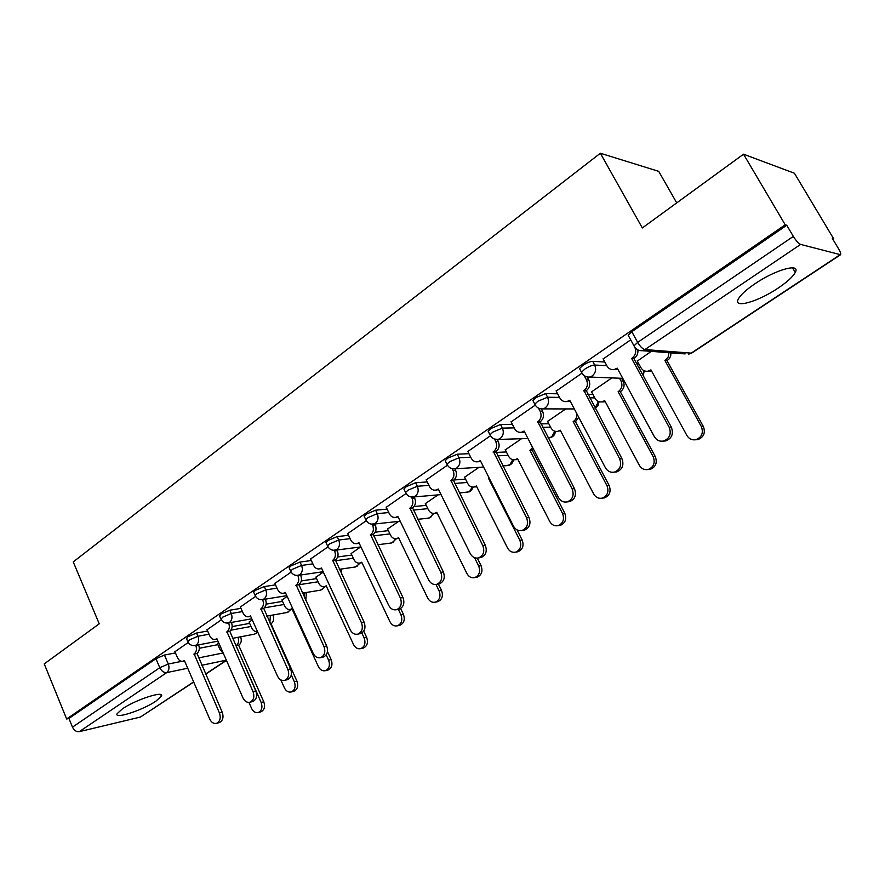 <?xml version="1.0" encoding="UTF-8"?>
<svg xmlns="http://www.w3.org/2000/svg" width="885" height="885" viewBox="0 0 885 885"><rect width="100%" height="100%" fill="white"/><g stroke="black" fill="none" stroke-linecap="round" stroke-linejoin="round"><path stroke-width="1.33" d="M155.893 701.174L161.424 696.163C164.953 690.223 135.593 699.67 122.407 708.852L117.108 713.708C113.933 719.605 142.916 710.124 155.893 701.174M778.048 288.134C787.141 282.016 792.883 276.784 795.261 272.447C800.958 262.635 775.548 269.615 754.927 283.797C746.011 289.893 740.457 295.004 738.267 299.141C732.935 308.909 757.881 301.84 778.048 288.134M207.632 631.016L196.559 633.029L187.941 636.702L186.569 638.782M240.963 608.349L229.812 610.219L221.095 613.924L219.635 616.159M275.512 584.863L264.272 586.578L255.444 590.317L253.608 592.076L253.895 592.718M311.332 560.526L300.015 562.063L291.065 565.847L289.107 567.728L289.417 568.413M348.502 535.292L337.096 536.62L328.036 540.436L325.923 542.461L326.277 543.202M387.099 509.107L375.605 510.202L366.434 514.063L364.155 516.243L364.543 517.039M427.212 481.927L415.618 482.756L406.326 486.65L403.881 488.996L404.301 489.847M468.939 453.684L457.235 454.215L447.821 458.142L445.177 460.676L445.631 461.594M512.371 424.324L500.545 424.512L490.998 428.462L488.144 431.205L488.653 432.19M557.627 393.792L545.647 393.571L535.978 397.553L532.892 400.529L533.445 401.58M604.831 362.02L592.673 361.312C590.096 361.445 586.832 362.784 582.872 365.339L579.52 368.558L580.129 369.687M622.531 379.964L623.339 379.422M832.873 239.282L833.648 238.762L832.342 238.386L838.56 248.773C840.385 251.926 841.06 253.906 840.573 254.714L800.604 244.415L644.933 349.564L691.196 353.126L839.987 254.814M676.726 202.886L658.706 171.347L600.362 153.238L642.333 227.954L743.522 154.2L785.227 224.801L66.652 718.996L44.25 663.883L99.231 623.814L73.245 561.898L600.362 153.238M743.522 154.2L794.42 173.239L833.648 238.762M193.715 682.069L140.438 717.049L79.296 731.663C76.409 731.983 74.13 730.479 72.47 727.138L68.941 718.476L155.937 658.694L164.444 655.055L175.44 652.92M199.313 648.274L217.865 644.667M68.941 718.476L66.652 718.996M634.622 347.02L633.992 345.847L637.654 342.384L793.347 236.395L786.754 225.244L785.227 224.801M793.347 236.395C796.113 240.831 798.535 243.497 800.604 244.415M630.706 339.851L603.183 358.967M651.316 351.367L637.311 361.069M581.788 373.304L556.2 391.081M611.867 377.917L591.556 391.834M535.159 405.186L511.121 421.891M565.792 408.914L547.583 421.404M490.434 435.785L467.833 451.483M521.53 438.695L505.291 449.845M447.434 465.189L426.227 479.913M478.973 467.335L464.592 477.225M406.082 493.476L386.214 507.271M438.042 494.881L425.375 503.598M366.301 520.679L347.705 533.6M398.626 521.398L387.575 529.02M328.014 546.864L310.602 558.966M360.66 546.941L351.124 553.545M291.143 572.086L274.848 583.414M323.335 572.053L315.934 577.208M255.588 596.39L240.366 606.988M287.149 596.401L281.95 600.074M221.316 619.843L207.079 629.744M252.258 619.887L249.116 622.166M232.158 626.558L249.659 623.383M266.131 604.123L282.547 601.38M301.287 580.936L316.587 578.613M337.639 556.964L351.832 555.05M375.229 532.184L388.36 530.646M414.014 506.53L426.238 505.368M453.894 479.991L465.554 479.15M495.832 452.445L506.375 451.958M540.724 423.871L548.811 423.738M587.651 394.334L592.95 394.433M636.791 363.879L638.904 364M188.228 642.466L174.931 651.725M218.584 642.543L217.367 643.517M786.754 225.244L631.802 331.709L628.173 335.205L628.826 336.422M603.061 358.757L606.922 365.903C608.659 368.779 611.104 369.985 614.256 369.521L617.232 368.138L654.336 436.659C656.559 440.287 659.668 441.737 663.661 441.007C669.735 438.396 671.571 433.805 669.16 427.234L631.636 358.414L632.1 358.093C635.563 355.272 636.503 351.721 634.921 347.451M637.897 350.106C638.185 353.546 637.001 356.257 634.357 358.237L633.881 358.558L671.339 427.178C673.739 433.738 671.914 438.307 665.852 440.918L663.164 441.117M617.818 369.233L613.77 369.598M631.636 358.414L633.881 358.558M670.952 352.849L670.675 355.958L669.259 358.735L667.024 360.693L664.956 360.56L668.175 356.998L668.894 352.695M637.2 360.87L640.939 367.717C642.621 370.483 644.999 371.634 648.063 371.191L650.951 369.875L686.926 435.52C689.083 438.993 692.103 440.376 695.975 439.679C701.871 437.179 703.652 432.776 701.318 426.493L664.956 360.56M667.024 360.693L703.321 426.437C705.644 432.71 703.863 437.101 697.977 439.602L695.433 439.79M651.504 370.87L647.532 371.269M556.09 390.871L559.807 397.929C561.51 400.805 563.9 402.011 566.975 401.536L569.708 400.241L605.406 467.745C607.586 471.362 610.617 472.811 614.489 472.081C620.219 469.548 621.934 465.09 619.611 458.707L583.967 390.617C587.419 387.73 588.248 384.134 586.445 379.82L588.779 379.908C590.583 384.201 589.753 387.785 586.301 390.661L621.889 458.574C624.19 464.935 622.487 469.382 616.768 471.904L614.323 472.125M587.275 377.087L588.779 379.908M570.25 401.281L566.798 401.569M584.222 375.66L586.445 379.82M583.514 390.916L585.848 390.971M511.021 421.702L514.605 428.65C516.276 431.537 518.61 432.732 521.597 432.245L524.108 431.05L558.49 497.547C560.625 501.153 563.568 502.603 567.329 501.872C572.75 499.417 574.354 495.091 572.119 488.885L537.792 421.802C541.111 419.025 541.897 415.519 540.16 411.271L542.582 411.271C544.308 415.496 543.523 419.003 540.215 421.769L574.476 488.664C576.699 494.848 575.106 499.173 569.686 501.618L567.55 501.85M541.41 409.036L542.582 411.271M524.617 432.024L521.763 432.245M538.556 408.206L540.16 411.271M537.361 422.101L539.784 422.056M621.624 378.293L623.162 381.125C624.899 385.252 624.091 388.692 620.739 391.447L618.582 391.391C621.945 388.626 622.752 385.185 621.016 381.048L619.478 378.205M591.457 391.646L595.063 398.405C596.722 401.17 599.045 402.321 602.043 401.867L604.698 400.628L639.357 465.333C641.481 468.807 644.424 470.2 648.185 469.492C653.761 467.059 655.431 462.789 653.185 456.671L618.15 391.69M620.297 391.734L655.265 456.538C657.511 462.645 655.84 466.904 650.276 469.327L647.964 469.548M605.207 401.591L601.811 401.912M578.713 417.277L575.825 421.282L573.602 421.315C576.113 419.424 577.142 416.813 576.699 413.461M547.494 421.227L550.979 427.886C552.605 430.663 554.873 431.814 557.804 431.338L560.249 430.187L593.68 493.985C595.749 497.447 598.614 498.83 602.276 498.122C607.564 495.755 609.123 491.606 606.966 485.655L573.17 421.592M575.405 421.559L609.123 485.456C611.281 491.385 609.721 495.534 604.444 497.89L602.364 498.111M560.725 431.095L560.05 431.283M467.745 451.306L471.196 458.153C472.833 461.03 475.112 462.224 478.022 461.738L480.345 460.62L513.477 526.144C515.557 529.739 518.422 531.188 522.062 530.458C527.206 528.079 528.699 523.876 526.564 517.825L493.487 451.737C496.662 449.06 497.414 445.642 495.744 441.46L498.233 441.383C499.903 445.542 499.151 448.96 495.976 451.627L528.998 517.537C531.133 523.566 529.628 527.759 524.495 530.137L522.736 530.369M497.304 439.568L498.233 441.383M480.798 461.527L478.608 461.704M494.56 439.148L495.744 441.46M493.067 452.025L495.556 451.903M426.15 479.747L429.479 486.507C431.084 489.383 433.307 490.578 436.139 490.08L438.285 489.029L470.245 553.601C472.28 557.196 475.057 558.623 478.586 557.915C483.476 555.614 484.88 551.51 482.823 545.625L450.919 480.5C453.972 477.911 454.691 474.57 453.076 470.466L455.62 470.3C457.235 474.404 456.516 477.734 453.463 480.312L485.312 545.26C487.369 551.134 485.965 555.227 481.097 557.528L479.626 557.749M454.879 468.807L455.62 470.3M436.139 490.08L437.079 490.002M452.202 468.729L453.076 470.466M450.509 480.765L453.065 480.588M386.137 507.116L389.356 513.765C390.927 516.641 393.095 517.825 395.849 517.338L397.841 516.353L428.694 580.007C430.685 583.569 433.384 585.007 436.803 584.299C441.438 582.064 442.765 578.071 440.785 572.329L409.987 508.145C412.93 505.656 413.616 502.381 412.056 498.344L414.656 498.111C416.216 502.149 415.53 505.401 412.598 507.89L443.341 571.909C445.321 577.639 443.993 581.622 439.369 583.846L438.141 584.067M414.08 496.939L414.656 498.111M395.849 517.338L397.088 517.205M411.425 497.06L412.056 498.344M409.6 508.41L412.211 508.156M533.533 449.259L532.239 450.244L529.938 450.343L532.615 447.478M505.213 449.68L508.576 456.251C510.169 459.016 512.393 460.167 515.236 459.691L517.504 458.618L549.773 521.508C551.798 524.971 554.585 526.343 558.136 525.646C563.159 523.345 564.619 519.307 562.539 513.499L529.938 450.343M532.239 450.244L564.785 513.234C566.854 519.019 565.393 523.057 560.382 525.347L558.667 525.568M517.935 459.459L515.678 459.669M489.117 477.955L488.332 478.011L488.94 477.612M464.503 477.07L467.756 483.553C469.327 486.319 471.495 487.458 474.272 486.982L476.373 485.976L507.536 547.992C509.517 551.432 512.238 552.804 515.678 552.118C520.446 549.884 521.829 545.945 519.827 540.292L488.332 478.011M517.017 529.849L522.128 539.961C524.13 545.602 522.747 549.53 517.99 551.753L516.552 551.974M476.761 486.761L475.057 486.916M425.298 503.443L428.44 509.849C429.977 512.603 432.101 513.742 434.8 513.267L436.748 512.315L466.882 573.48C468.818 576.909 471.451 578.281 474.802 577.595C479.338 575.438 480.644 571.588 478.708 566.068L474.57 557.705M477.336 558.136L481.075 565.681C483.011 571.19 481.705 575.018 477.17 577.175L475.975 577.385M437.113 513.046L435.874 513.156M347.628 533.445L350.737 540.016C352.274 542.87 354.387 544.065 357.064 543.578L358.923 542.649L388.725 605.395C390.661 608.946 393.283 610.373 396.602 609.688C401.016 607.519 402.266 603.625 400.352 598.006L370.616 534.75C373.437 532.339 374.101 529.141 372.596 525.159L375.24 524.871C376.756 528.843 376.092 532.029 373.271 534.429L402.963 597.53C404.876 603.128 403.626 607.01 399.212 609.179L398.184 609.378M374.82 523.986L375.24 524.871M359.244 543.335L358.558 543.39M372.154 524.241L372.596 525.159M370.24 534.994L372.895 534.684M387.508 528.876L390.55 535.193C392.055 537.947 394.124 539.076 396.745 538.6L398.571 537.715L427.709 598.039C429.601 601.457 432.168 602.818 435.42 602.143C439.745 600.041 440.984 596.291 439.115 590.892L435.995 584.476M438.396 584.023L441.526 590.45C443.396 595.837 442.168 599.576 437.843 601.678L436.836 601.866M398.892 538.368L398.073 538.445M310.535 558.811L313.544 565.294C315.049 568.137 317.107 569.32 319.706 568.845L321.432 567.971L350.25 629.843C352.141 633.361 354.686 634.788 357.905 634.114C362.12 632.012 363.292 628.217 361.445 622.73L332.705 560.36C335.426 558.037 336.057 554.906 334.596 550.99L337.296 550.636C338.745 554.552 338.114 557.661 335.404 559.984L364.111 622.199C365.959 627.664 364.775 631.459 360.571 633.549L359.697 633.737M336.997 549.994L337.296 550.636M319.706 568.845L321.41 568.601M334.298 550.359L334.596 550.99M332.34 560.603L335.039 560.227M351.057 553.402L354 559.63C355.471 562.373 357.496 563.513 360.051 563.037L361.744 562.196L389.953 621.712C391.801 625.109 394.301 626.469 397.453 625.806C401.591 623.77 402.752 620.108 400.949 614.821L398.338 609.345M400.639 608.526L403.416 614.334C405.219 619.6 404.047 623.25 399.92 625.286L399.069 625.463M274.781 583.27L277.691 589.653C279.162 592.496 281.164 593.669 283.698 593.193L285.313 592.375L313.19 653.384C315.038 656.891 317.505 658.307 320.624 657.644C324.651 655.608 325.769 651.902 323.976 646.537L296.176 585.04C298.798 582.784 299.395 579.73 297.991 575.869L300.723 575.46C302.139 579.321 301.531 582.363 298.909 584.62L326.676 645.95C328.468 651.305 327.35 655 323.324 657.035L322.594 657.201M295.822 585.273L298.566 584.852M315.879 577.075L318.722 583.226C320.171 585.958 322.14 587.087 324.629 586.622L326.211 585.826L353.535 644.557C355.339 647.92 357.772 649.28 360.826 648.628C364.786 646.647 365.881 643.074 364.133 637.908L361.832 632.974M341.046 569.077L341.809 574.664M363.724 631.116L366.644 637.366C368.392 642.521 367.286 646.083 363.337 648.063L362.618 648.229M240.3 606.856L243.121 613.15C244.559 615.982 246.506 617.155 248.962 616.69L250.477 615.905L277.47 676.085C279.262 679.558 281.673 680.974 284.682 680.333C288.532 678.353 289.594 674.735 287.868 669.48L260.953 608.836C263.476 606.656 264.062 603.658 262.69 599.853L265.467 599.399C266.827 603.194 266.252 606.181 263.73 608.36L290.601 668.85C292.327 674.093 291.276 677.7 287.426 679.68L286.806 679.824M260.621 609.057L263.398 608.581M281.895 599.942L284.66 606.015C286.076 608.736 287.99 609.865 290.413 609.4L291.906 608.648L318.379 666.593C320.138 669.945 322.505 671.295 325.47 670.664C329.253 668.728 330.304 665.243 328.612 660.177L326.189 654.889M304.573 597.895L303.843 592.873M306.42 592.452L305.767 600.495M327.483 651.581L331.167 659.591C332.849 664.646 331.809 668.131 328.025 670.056L327.406 670.199M207.013 629.611L209.745 635.828C211.15 638.638 213.053 639.811 215.442 639.357L216.858 638.616L242.999 697.977C244.758 701.429 247.092 702.834 250.024 702.203C253.707 700.289 254.703 696.749 253.033 691.605L226.969 631.79C229.414 629.678 229.967 626.746 228.64 622.996L231.45 622.498C232.766 626.237 232.213 629.158 229.779 631.27L255.809 690.931C257.48 696.075 256.473 699.592 252.8 701.517L252.258 701.65M226.648 632.012L229.458 631.492M272.967 615.02L273 615.097C274.295 618.703 273.742 621.524 271.341 623.571L270.312 623.914M249.061 622.033L251.738 628.029C253.121 630.739 254.991 631.857 257.347 631.403L257.347 631.403M280.833 679.89L284.417 687.888C286.143 691.207 288.444 692.557 291.331 691.937C294.959 690.068 295.955 686.649 294.318 681.682L291.276 674.956M269.881 622.952L270.345 615.484M271.02 623.781L296.895 681.063C298.533 686.008 297.537 689.426 293.909 691.296L293.389 691.428M174.876 651.603L177.52 657.732C178.903 660.531 180.75 661.692 183.073 661.239L184.401 660.553L209.745 719.107C211.449 722.536 213.727 723.941 216.559 723.322C220.088 721.452 221.04 718 219.425 712.956L194.169 653.949C196.503 651.924 197.045 649.07 195.795 645.397M198.627 644.855C199.877 648.528 199.335 651.371 197.001 653.395L222.235 712.248C223.85 717.281 222.887 720.733 219.369 722.603L218.905 722.713M193.859 654.159L196.691 653.595M240.609 636.813C241.837 640.353 241.295 643.107 238.994 645.065L236.35 645.585C238.662 643.627 239.193 640.862 237.965 637.322M217.312 643.406L219.911 649.313L222.987 652.544M248.939 702.402L251.605 708.465C253.287 711.761 255.533 713.111 258.332 712.502C261.805 710.677 262.757 707.336 261.163 702.469L236.041 645.796M238.684 645.265L263.785 701.805C265.367 706.661 264.416 710.002 260.942 711.817L260.489 711.938M187.974 642.012L189.346 639.943L197.963 636.26L209.037 634.213M196.559 633.029L197.963 636.26C199.269 639.988 198.727 642.897 196.337 644.988L194.434 645.63M221.084 619.423L222.544 617.21L231.273 613.482L242.413 611.59M229.812 610.219L231.273 613.482C232.611 617.276 232.047 620.252 229.569 622.398L227.445 623.084M255.389 596.025L255.101 595.395L256.949 593.647L265.777 589.886L277.005 588.149M264.272 586.578L265.777 589.886C267.17 593.735 266.573 596.778 264.018 598.99L261.617 599.72M290.966 571.765L290.645 571.091L292.625 569.21L301.575 565.427L312.881 563.856M300.015 562.063L301.575 565.427C303.002 569.332 302.382 572.429 299.727 574.719L297.006 575.482M327.87 546.609L327.527 545.879L329.64 543.855L338.712 540.027L350.106 538.666M337.096 536.62L338.712 540.027C340.183 543.998 339.541 547.162 336.787 549.541L333.667 550.326M366.191 520.48L365.815 519.694L368.094 517.526L377.276 513.665L388.758 512.526M375.605 510.202L377.276 513.665C378.802 517.692 378.127 520.933 375.262 523.389L371.667 524.185M406.005 493.354L405.595 492.502L408.051 490.157L417.344 486.263L428.926 485.389M415.618 482.756L417.344 486.263C418.926 490.356 418.229 493.675 415.242 496.219L411.06 496.983M447.401 465.145L446.947 464.227L449.602 461.704L459.016 457.777L470.709 457.191M457.235 454.215L459.016 457.777C460.665 461.926 459.923 465.322 456.826 467.955L454.956 468.796L451.903 468.63M490.489 435.796L489.991 434.812L492.845 432.079L502.392 428.119L514.207 427.886M500.545 424.512L502.392 428.119C504.096 432.345 503.322 435.818 500.091 438.551L498.056 439.447L494.272 439.026M535.348 405.23L534.805 404.191L537.903 401.226L547.572 397.232L559.53 397.398M545.647 393.571L547.572 397.232C549.331 401.524 548.534 405.087 545.16 407.93L542.925 408.892L574.299 408.925M582.109 373.393L581.511 372.264L584.863 369.067C588.824 366.512 592.098 365.173 594.665 365.029L606.8 365.682M592.673 361.312L594.665 365.029C596.501 369.399 595.66 373.05 592.142 375.992L589.687 377.043L622.752 378.337M164.444 655.055L168.305 664.038L181.624 661.349M198.572 657.92L223.175 652.953M226.35 660.155L201.78 665.288M187.72 668.219L166.734 672.6L79.296 731.663M140.438 717.049L193.638 681.892M205.574 674.005L226.394 660.254M230.908 630.175L251.041 626.469M264.361 607.84L283.974 604.499M298.654 584.786L318.058 581.777M335.293 560.758L353.347 558.258M373.459 535.867L389.931 533.898M413.162 510.103L427.853 508.654M454.492 483.442L467.225 482.48M497.569 455.852L508.101 455.332M542.516 427.322L550.592 427.156M589.51 397.83L594.797 397.907M638.716 367.397L640.828 367.507M642.952 375.174L643.837 370.594M595.019 408.162L598.481 401.547M548.036 437.909L551.709 436.947L554.818 431.216M506.231 465.676L509.826 464.769L512.78 459.691M466.318 492.436L469.504 491.573L472.269 487.071M427.798 518.223L430.641 517.404L433.23 513.4M390.628 543.091L393.161 542.306L395.573 538.755M354.719 567.075L356.998 566.334L359.244 563.17M320.027 590.229L322.085 589.532L324.164 586.722M286.497 612.608L288.355 611.955L290.28 609.433M254.05 634.235L255.743 633.627L257.469 631.492M631.802 331.709L637.654 342.384C640.165 346.588 642.598 348.989 644.933 349.564L642.267 350.692L685.134 353.911M155.937 658.694L159.787 667.699L168.305 664.038C169.566 667.732 169.046 670.587 166.734 672.6C163.88 672.81 161.568 671.184 159.787 667.699L72.47 727.138M840.429 254.814L691.937 352.916L688.641 354.177L691.771 353.026M616.768 368.459L617.42 368.492M632.1 358.093L634.357 358.237M669.16 427.234L671.339 427.178M667.489 360.383L665.42 360.25M651.139 370.207L650.497 370.173M703.321 426.437L701.318 426.493M569.254 400.551L569.863 400.551M583.967 390.617L586.301 390.661M619.611 458.707L621.889 458.574M523.688 431.338L524.252 431.327M537.792 421.802L540.215 421.769M572.119 488.885L574.476 488.664M620.739 391.447L618.582 391.391M623.162 381.125L621.016 381.048M604.853 400.927L604.267 400.916M655.265 456.538L653.185 456.671M575.825 421.282L573.602 421.315M560.393 430.453L559.829 430.464M609.123 485.456L606.966 485.655M493.487 451.737L495.976 451.627M526.564 517.825L528.998 517.537M450.919 480.5L453.463 480.312M482.823 545.625L485.312 545.26M409.987 508.145L412.598 507.89M440.785 572.329L443.341 571.909M532.637 449.978L530.347 450.078M564.785 513.234L562.539 513.499M522.128 539.961L519.827 540.292M481.075 565.681L478.708 566.068M370.616 534.75L373.271 534.429M400.352 598.006L402.963 597.53M441.526 590.45L439.115 590.892M332.705 560.36L335.404 559.984M361.445 622.73L364.111 622.199M403.416 614.334L400.949 614.821M296.176 585.04L298.909 584.62M323.976 646.537L326.676 645.95M341.245 569.497L339.508 569.752M366.644 637.366L364.133 637.908M260.953 608.836L263.73 608.36M287.868 669.48L290.601 668.85M306.531 592.684L303.953 593.105M331.167 659.591L328.612 660.177M226.969 631.79L229.779 631.27M253.033 691.605L255.809 690.931M271.341 623.571L270.257 623.77M273 615.097L270.39 615.562M296.895 681.063L294.318 681.682M194.169 653.949L197.001 653.395M219.425 712.956L222.235 712.248M238.994 645.065L236.35 645.585M263.785 701.805L261.163 702.469M160.749 694.603L161.424 696.163M792.551 267.823L795.261 272.447M579.52 368.558L581.511 372.264C583.248 375.694 585.981 377.287 589.687 377.043M643.218 375.649L644.258 370.793M532.892 400.529L534.805 404.191C536.531 407.598 539.231 409.169 542.925 408.892M488.144 431.205L489.991 434.812C491.695 438.219 494.383 439.768 498.056 439.447L527.958 438.495M445.177 460.676L446.947 464.227C448.64 467.612 451.306 469.138 454.956 468.796L483.597 467.048M403.881 488.996L405.595 492.502C407.266 495.865 409.91 497.37 413.527 496.994L441.051 494.615M364.155 516.243L365.815 519.694C367.463 523.046 370.085 524.517 373.68 524.108L400.197 521.221M325.923 542.461L327.527 545.879C329.154 549.198 331.753 550.636 335.315 550.204L360.947 546.908M289.107 567.728L290.645 571.091C292.249 574.387 294.827 575.803 298.378 575.35L323.169 571.71M253.608 592.076L255.101 595.395C256.683 598.669 259.239 600.063 262.757 599.576L286.806 595.649M219.38 615.573L220.83 618.847C222.378 622.078 224.912 623.449 228.407 622.952L251.771 618.792M186.337 638.24L187.742 641.47C189.268 644.678 191.78 646.017 195.253 645.497L217.975 641.149M595.096 408.317L598.017 405.629L599.023 401.735M548.003 437.854L549.729 437.798C553.114 437.024 555.028 434.889 555.459 431.382M502.68 465.886L508.012 465.565C511.076 464.868 512.902 462.944 513.499 459.813M459.282 493.045L469.415 491.806L471.616 490.135L473.077 487.126M417.665 519.329L429.092 518.09L434.104 513.388M377.718 544.751L391.734 542.947L396.513 538.655M339.309 569.332L355.67 566.931L360.239 563.015M302.371 593.116L320.857 590.096L325.193 586.534M266.794 616.115L287.205 612.475L291.331 609.234M232.501 638.362L254.67 634.114L257.812 632.255M628.173 335.205L633.992 345.847C635.762 349.287 638.516 350.902 642.267 350.692M205.652 674.182L226.46 660.431M614.256 369.521L616.546 369.631M663.661 441.007L665.852 440.918M650.165 371.291L648.063 371.191M697.977 439.602L695.975 439.679M566.975 401.536L569.343 401.558M614.489 472.081L616.768 471.904M521.597 432.245L524.042 432.179M567.329 501.872L569.686 501.618M604.223 401.878L602.043 401.867M650.276 469.327L648.185 469.492M604.444 497.89L602.276 498.122M478.022 461.738L480.533 461.605M522.062 530.458L524.495 530.137M478.586 557.915L481.097 557.528M436.803 584.299L439.369 583.846M517.559 459.569L515.236 459.691M560.382 525.347L558.136 525.646M476.639 486.794L474.272 486.982M517.99 551.753L515.678 552.118M437.101 513.034L434.8 513.267M477.17 577.175L474.802 577.595M357.064 543.578L359.233 543.302M396.602 609.688L399.212 609.179M398.869 538.334L396.745 538.6M437.843 601.678L435.42 602.143M357.905 634.114L360.571 633.549M362.009 562.76L360.051 563.037M399.92 625.286L397.453 625.806M283.698 593.193L285.556 592.895M320.624 657.644L323.324 657.035M326.443 586.335L324.629 586.622M363.337 648.063L360.826 648.628M248.962 616.69L250.687 616.38M284.682 680.333L287.426 679.68M292.105 609.101L290.413 609.4M328.025 670.056L325.47 670.664M215.442 639.357L217.046 639.047M250.024 702.203L252.8 701.517M293.909 691.296L291.331 691.937M183.073 661.239L184.567 660.94M216.559 723.322L219.369 722.603M260.942 711.817L258.332 712.502"/></g></svg>
